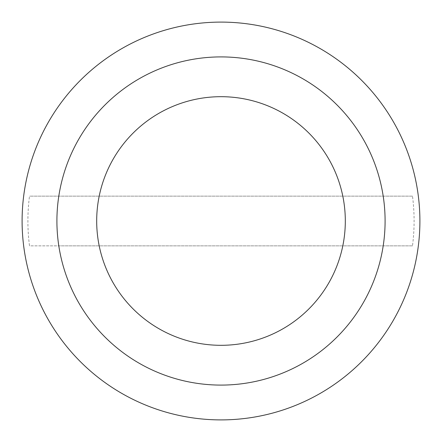 <?xml version="1.0" encoding="UTF-8"?>
<svg xmlns="http://www.w3.org/2000/svg" width="442" height="442" viewBox="0 0 442 442"><rect width="100%" height="100%" fill="white"/><g stroke="black" fill="none" stroke-linecap="round" stroke-linejoin="round"><path stroke-width="0.33" stroke-dasharray="2.21 1.66" d="M22.1 221A198.9 198.9 0 0 0 221 419.9A198.9 198.9 0 0 0 419.9 221A198.9 198.9 0 0 0 221 22.1A198.9 198.9 0 0 0 22.1 221M345.312 221A124.312 124.312 0 0 1 221 345.312A124.312 124.312 0 0 1 96.688 221A124.312 124.312 0 0 1 221 96.688A124.312 124.312 0 0 1 345.312 221A124.312 124.312 0 0 0 221 96.688A124.312 124.312 0 0 0 96.688 221A124.312 124.312 0 0 0 221 345.312A124.312 124.312 0 0 0 345.312 221M383.197 245.862A164.093 164.093 0 0 1 58.803 245.862L412.491 245.862A193.099 193.099 0 0 0 412.491 196.137L29.509 196.137A193.099 193.099 0 0 0 29.509 245.862L58.803 245.862M58.803 196.137A164.093 164.093 0 0 1 383.197 196.137M412.491 245.862L29.509 245.862M412.491 196.137L29.509 196.137"/><path stroke-width="0.66" d="M419.9 221A198.9 198.9 0 0 1 221 419.9A198.9 198.9 0 0 1 22.1 221A198.9 198.9 0 0 1 221 22.1A198.9 198.9 0 0 1 419.9 221M221 56.907A164.093 164.093 0 0 0 56.907 221A164.093 164.093 0 0 0 221 385.092A164.093 164.093 0 0 0 385.092 221A164.093 164.093 0 0 0 221 56.907M345.312 221A124.312 124.312 0 0 1 221 345.312A124.312 124.312 0 0 1 96.688 221A124.312 124.312 0 0 1 221 96.688A124.312 124.312 0 0 1 345.312 221"/></g></svg>
